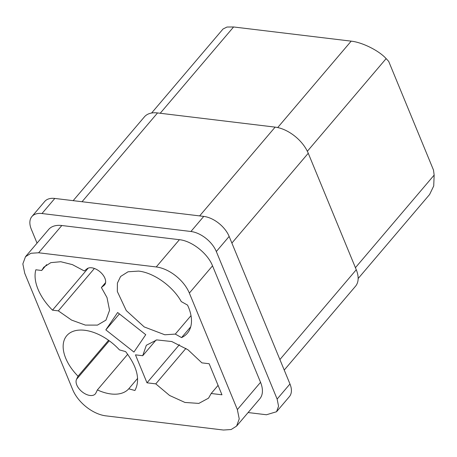 <?xml version="1.0" encoding="UTF-8"?>
<svg xmlns="http://www.w3.org/2000/svg" width="457" height="457" viewBox="0 0 457 457"><rect width="100%" height="100%" fill="white"/><g stroke="black" fill="none" stroke-linecap="round" stroke-linejoin="round"><path stroke-width="0.69" d="M307.355 151.267L386.136 58.616L388.69 61.375L433.504 170.095L434.15 175.1L433.722 185.959L429.603 194.499L358.151 278.53M160.207 113.267L233.59 26.969L226.98 27.032L223.033 29.008L151.581 113.039M233.59 26.969L351.182 41.147C362.487 42.347 379.19 50.801 386.136 58.616M73.16 200.652L144.383 116.889A29.871 17.429 -139.6 0 1 157.539 112.942L275.131 127.126A29.871 17.429 40.4 0 1 308.252 153.255L356.266 269.739L279.895 359.55M276.548 411.734L289.378 396.642A22.901 13.362 -139.6 0 0 289.967 383.983L277.131 399.07L278.564 406.227L276.548 411.734L266.465 414.756L248.111 412.545M289.967 383.983L229.151 236.435A22.901 13.362 -139.6 0 0 203.759 216.401L54.806 198.441A22.901 13.362 -139.6 0 0 44.723 201.463L31.887 216.555A22.901 13.362 -139.6 0 0 31.305 229.22L37.04 243.13M54.806 198.441L41.975 213.533A22.901 13.362 -139.6 0 0 31.887 216.555M229.151 236.435L216.321 251.527A22.901 13.362 -139.6 0 0 190.923 231.493L41.975 213.533M216.321 251.527L277.131 399.07M25.478 256.72L48.659 229.465A29.871 17.429 40.4 0 1 61.815 225.518L179.407 239.697C191.843 240.89 207.724 253.418 212.528 265.831L260.541 382.315A29.871 17.429 40.4 0 1 259.776 398.824L236.6 426.084L231.139 429.529L223.444 430.031L105.847 415.853A29.871 17.429 40.4 0 1 72.726 389.718L24.718 273.235L22.85 263.9L25.483 256.72L30.939 253.275L38.634 252.772L156.231 266.957A29.871 17.429 40.4 0 1 189.352 293.086L212.528 265.831M260.541 382.315L237.36 409.569L189.352 293.086M237.36 409.569L239.228 418.903L236.6 426.084M76.81 385.023A11.951 6.975 -139.6 0 0 85.847 394.185A11.951 6.975 -139.6 0 0 95.319 393.9A11.951 6.975 -139.6 0 0 95.89 393.02L97.392 389.924A40.822 23.821 -139.6 0 0 110.982 393.963A40.822 23.821 -139.6 0 0 128.754 388.804L134.918 390.507C140.442 379.91 137.334 366.937 125.606 351.593L119.443 349.891A40.822 23.821 -139.6 0 0 84.739 330.285A40.822 23.821 -139.6 0 0 66.762 335.678A40.822 23.821 -139.6 0 0 78.038 376.202L76.542 379.299A11.951 6.975 -139.6 0 0 76.81 385.023M156.066 340.025L142.715 355.723L135.466 354.849L146.988 382.806L155.774 383.869L185.942 348.388M142.715 355.723L146.331 345.275L156.78 339.911L171.763 341.533L187.998 349.788L201.903 362.864L209.157 363.738L221.959 394.797L211.174 393.5L208.535 398.161L198.835 403.405L184.954 402.451L169.598 395.482L155.774 383.869M187.524 305.087L181.269 301.586C172.906 286.333 153.729 272.64 138.568 271.098L128.051 271.784L120.591 276.491L117.403 283.094L117.329 291.497L126.263 310.566L144.212 326.926L164.811 334.775L175.299 334.096L181.555 337.603A46.797 27.306 -139.6 0 0 187.341 333.25A46.797 27.306 -139.6 0 0 191.123 325.03A46.797 27.306 -139.6 0 0 187.524 305.087M101.385 287.527L107.001 297.547L109.554 310.309L105.961 320.117L97.455 325.11L85.35 325.093L71.578 320.083L58.33 310.863L52.486 310.16A46.797 27.306 -139.6 0 1 38.017 289.23A46.797 27.306 -139.6 0 1 35.846 269.779L41.684 270.487L43.763 267.225L50.847 262.638L60.787 261.73L72.395 264.62L84.299 270.961L86.956 268.83A11.951 6.975 -139.6 0 1 96.878 269.607A11.951 6.975 -139.6 0 1 105.207 279.056A11.951 6.975 -139.6 0 1 104.602 284.854A11.951 6.975 -139.6 0 1 104.042 285.397L101.385 287.527L105.596 282.575M117.643 312.514L105.835 329.88L133.941 352.05L145.749 334.69L117.643 312.514M108.572 340.299L78.038 376.202M137.608 378.39L128.754 388.804M127.692 354.289L97.392 389.924M211.174 393.5L218.08 385.377M179.43 344.652L146.988 382.806M181.555 337.603L190.7 326.841M191.003 315.633L175.299 334.096M94.388 268.465L58.33 310.863M88.252 268.105L52.486 310.16M46.643 264.654L41.684 270.487M105.835 329.88L119.408 313.913M284.231 370.067L355.5 286.253A29.871 17.429 -139.6 0 0 356.266 269.739M277.702 127.56L351.182 41.147M199.64 215.904L275.131 127.126M231.888 243.067L308.252 153.255M203.759 216.401L190.923 231.493M156.231 266.957L179.407 239.697M109.274 340.808L76.542 379.299M105.047 284.214L104.042 285.397M61.815 225.518L38.634 252.772M157.539 112.942L82.043 201.726M355.42 267.688L434.15 175.1"/></g></svg>
